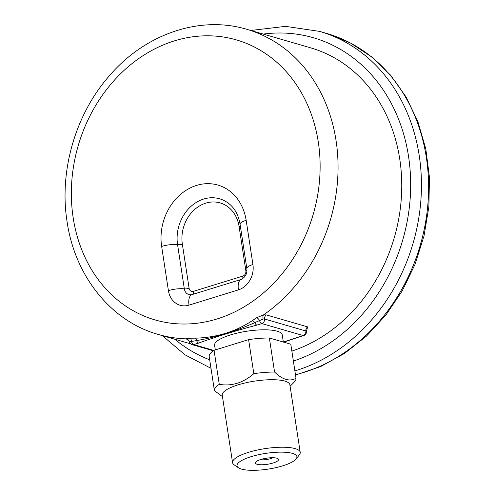 <?xml version="1.0" encoding="UTF-8"?>
<svg xmlns="http://www.w3.org/2000/svg" width="495" height="495" viewBox="0 0 495 495"><rect width="100%" height="100%" fill="white"/><g stroke="black" fill="none" stroke-linecap="round" stroke-linejoin="round"><path stroke-width="0.74" d="M291.852 351.097A158.858 133.378 -73.8 0 0 401.414 196.812A158.858 133.378 -73.8 0 0 310.464 47.78L246.77 29.31A158.858 133.378 106.2 0 1 337.757 156.76A158.858 133.378 106.2 0 1 263.488 314.913L266.366 314.925L307.649 326.892L306.448 331.39M287.063 340.981L283.969 342.231M187.846 339.632L185.965 338.846L190.259 338.19L195.55 338.165C216.55 337.565 235.496 331.718 252.394 320.618L256.75 317.66L263.488 314.913A3.917 1.999 79.9 0 0 263.123 319.021L254.801 322.629C235.799 331.174 216.389 337.163 196.577 340.603L189.356 341.791L189.901 342.07M282.769 465.82A30.294 7.951 171.3 0 0 296.109 458.964A30.294 7.951 171.3 0 0 265.759 453.377A30.294 7.951 171.3 0 0 238.472 467.787A30.294 7.951 171.3 0 0 282.769 465.82M273.073 463.011A11.713 3.075 -8.7 0 1 260.178 464.725A11.713 3.075 -8.7 0 1 255.698 462.113A11.713 3.075 -8.7 0 1 266.496 458.197A11.713 3.075 -8.7 0 1 277.98 458.704A11.713 3.075 -8.7 0 1 273.073 463.011M238.472 467.787L234.215 464.898A34.211 8.984 -8.7 0 1 232.57 462.677A34.211 8.984 -8.7 0 1 248.546 452.325A34.211 8.984 -8.7 0 1 300.211 452.325A34.211 8.984 -8.7 0 1 299.308 454.936L296.109 458.964M300.211 452.325L289.878 384.807A34.211 8.984 171.3 0 0 238.213 384.807A34.211 8.984 171.3 0 0 222.243 395.152L232.57 462.677M290.107 386.31L294.259 382.072A41.264 10.834 171.3 0 0 296.01 378.26C289.711 381.824 282.558 379.752 274.564 372.042A41.264 10.834 171.3 0 0 253.824 373.688C243.194 382.882 231.672 386.44 219.266 384.355A41.264 10.834 171.3 0 0 214.409 390.611L222.472 396.662M219.266 384.355L214.057 350.305L248.614 339.638L253.824 373.688M214.409 390.611L209.199 356.561A41.264 10.834 -8.7 0 1 214.057 350.305M274.564 372.042L269.354 337.992L290.8 344.204L296.01 378.26M248.614 339.638A41.264 10.834 -8.7 0 1 269.354 337.992M283.338 342.045L282.243 334.898A34.211 8.984 171.3 0 0 230.577 334.898A34.211 8.984 171.3 0 0 214.601 345.25L215.319 349.916M283.4 342.064L303.113 335.548L261.83 323.582L256.893 325.104C235.868 330.66 216.457 336.65 198.668 343.078A3.917 1.862 -107.2 0 1 196.577 340.603A3.917 1.621 89.5 0 0 195.55 338.165M256.893 325.104A3.917 1.862 -107.2 0 1 254.801 322.629A3.917 1.974 55.3 0 0 252.394 320.618M307.649 326.892A3.917 3.292 106.2 0 0 305.861 330.988A3.917 3.292 106.2 0 1 303.113 335.548A3.917 1.862 -107.2 0 0 303.695 335.554A3.917 3.917 0 0 0 306.454 331.607L305.861 330.988L264.571 319.015L263.123 319.021M303.695 335.554L298.763 337.076A3.917 1.862 -107.2 0 1 298.176 337.07M266.366 314.925A3.917 3.292 106.2 0 0 264.571 319.015A3.917 3.292 106.2 0 1 261.83 323.582A3.917 1.862 72.8 0 1 259.46 320.333A3.917 1.776 54.8 0 0 256.75 317.66M198.668 343.078L193.737 344.6A3.917 1.862 -107.2 0 1 191.367 341.352A3.917 1.807 91 0 0 190.259 338.19M246.77 29.31C199.776 15.135 145.072 34.068 109.488 75.667C75.481 114.141 58.973 170.985 67.079 221.692C74.85 275.95 110.967 321.286 158.307 334.459A158.858 133.378 106.2 0 0 185.965 338.846A3.917 3.892 -175.9 0 1 189.356 341.791A3.917 3.917 0 0 0 192.072 344.625A3.917 3.292 106.2 0 0 193.737 344.6L213.859 350.435M260.314 459.638A7.796 2.048 171.3 0 0 270.456 458.679A7.796 2.048 171.3 0 0 272.832 457.72M161.642 246.405A50.273 42.211 106.2 0 1 196.565 185.408A50.273 42.211 106.2 0 1 246.163 220.312L252.926 264.528A20.895 17.542 106.2 0 1 238.417 289.878L189.022 305.13A20.895 17.542 106.2 0 1 168.411 290.621L161.642 246.405A13.056 3.428 -8.7 0 1 177.563 244.629A37.571 31.544 106.2 0 1 193.291 204.466A37.571 31.544 106.2 0 1 229.983 204.528C235.224 209.113 238.584 215.696 240.069 224.266A13.056 3.428 171.3 0 1 246.163 220.312M73.173 217.744A145.796 122.414 -73.8 0 0 275.43 281.426A145.796 122.414 -73.8 0 0 238.571 40.559A145.796 122.414 -73.8 0 0 73.173 217.744M295.472 374.752A177.136 148.729 -73.8 0 0 427.742 205.858A177.136 148.729 -73.8 0 0 326.799 33.481L319.646 31.402A177.136 148.729 106.2 0 1 420.905 199.943A177.136 148.729 106.2 0 1 294.884 370.885M174.785 339.236A169.302 142.152 -73.8 0 0 209.701 359.809M293.38 361.059A169.302 142.152 -73.8 0 0 409.879 167.341A169.302 142.152 -73.8 0 0 263.253 34.087M193.421 291.351L242.816 276.099A4.375 3.675 -73.8 0 0 245.86 270.79L239.091 226.574A33.759 28.345 -73.8 0 0 205.79 203.136A33.759 28.345 -73.8 0 0 182.339 244.097L189.109 288.313A4.375 3.675 -73.8 0 0 193.421 291.351A3.917 1.862 -107.2 0 1 192.784 294.383M168.411 290.621A13.056 3.428 -8.7 0 1 184.332 288.845A8.186 6.874 106.2 0 0 191.516 294.735L191.986 294.63A13.056 6.212 72.8 0 0 189.022 305.13M191.986 294.63L241.374 279.378A13.056 6.212 72.8 0 0 238.417 289.878M189.109 288.313A3.917 1.027 -8.7 0 1 184.332 288.845L177.563 244.629A3.917 1.027 171.3 0 0 182.339 244.097M241.374 279.378C245.557 276.983 247.376 273.351 246.832 268.482A13.056 3.428 -8.7 0 1 252.926 264.528M240.341 226.06A3.917 1.027 -8.7 0 1 239.091 226.574M242.816 276.099A3.917 1.862 -107.2 0 1 242.414 278.908M246.937 270.369A3.917 1.027 -8.7 0 1 245.86 270.79M187.073 339.403A3.917 3.292 106.2 0 1 187.574 339.471M158.307 334.459L190.587 343.821M246.832 268.482L240.069 224.266M162.317 335.622L185.037 354.835L211 368.317M319.646 31.402L285.584 26.359L250.779 30.473M295.515 375.037L320.649 366.541L344.508 353.442L366.442 336.13L385.853 315.098L402.2 290.93L415.033 264.33L424.005 236.022L428.868 206.799L429.474 177.488L425.805 148.896L417.947 121.826L406.117 97.026L390.611 75.203L371.856 56.999L350.38 42.954L326.799 33.481M213.326 350.788L192.072 344.625M283.74 342.163L298.763 337.076M306.454 331.607L306.634 330.604L306.145 331.112M189.362 341.81C188.31 339.947 187.692 339.155 187.494 339.434L187.735 339.514"/></g></svg>
